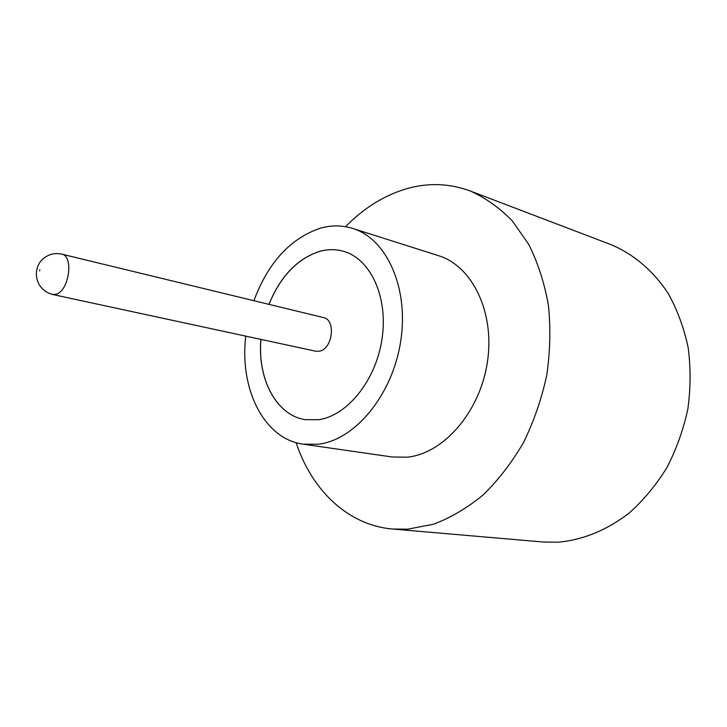 <?xml version="1.0" encoding="UTF-8"?>
<svg xmlns="http://www.w3.org/2000/svg" width="727" height="727" viewBox="0 0 727 727"><rect width="100%" height="100%" fill="white"/><g stroke="black" fill="none" stroke-linecap="round" stroke-linejoin="round"><path stroke-width="1.09" d="M319.18 351.214C332.648 349.46 336.319 319.689 323.379 317.554L61.74 254.132C74.099 255.913 68.947 291.536 55.879 294.308L52.508 294.471L315.672 351.205L319.18 351.214M245.781 336.138C239.283 388.554 263.783 439.026 303.25 444.179L392.216 456.992L407.284 457.183C443.697 453.503 480.074 411.882 487.408 362.01C495.032 312.156 472.168 265.818 438.317 255.595L352.64 228.423C342.035 225.161 331.185 225.106 320.08 228.269C290.155 238.583 268.09 262.729 253.896 300.705M303.25 444.179L318.39 444.242C355.085 439.98 392.544 394.934 400.686 341.336C409.119 287.765 386.573 238.601 352.64 228.423M296.107 442.652C311.719 490.025 347.797 525.257 392.671 529.029L407.765 529.174L433.437 524.24C450.658 517.778 467.243 508 483.164 494.905C498.386 480.038 511.835 462.581 523.513 442.534C533.872 421.333 541.615 398.914 546.74 375.286C550.203 351.432 550.757 328.031 548.403 305.104C544.423 282.921 537.871 262.701 528.765 244.454L512.262 220.863C499.467 207.74 485.409 197.762 470.078 190.928C448.868 183.186 427.34 182.559 405.484 189.056C383.402 195.854 363.427 208.404 345.552 226.697M392.671 529.029L542.896 541.997L557.536 542.233C582.745 540.097 606.718 530.292 629.455 512.835C643.731 499.976 656.245 484.854 666.986 467.479C676.455 449.095 683.407 429.612 687.842 409.028C690.705 388.209 690.814 367.726 688.16 347.561C683.98 327.995 677.373 310.047 668.349 293.726C653.346 270.762 633.453 254.014 610.971 244.626L470.078 190.928M260.902 339.391C257.322 378.858 276.196 415.362 305.267 419.661L318.58 419.715C347.379 415.799 376.113 380.166 382.075 338.573C388.273 296.998 370.543 258.939 343.789 251.378C336.019 249.125 328.059 249.088 319.898 251.278C297.461 258.494 280.468 276.187 268.917 304.349M343.816 251.388C336.056 249.143 328.104 249.116 319.962 251.297C297.525 258.512 280.531 276.205 268.981 304.368M260.957 339.409C257.385 378.858 276.251 415.344 305.295 419.67M39.694 270.835L39.749 269.799L39.694 270.835M61.74 254.132C56.333 252.96 51.326 253.668 46.728 256.258C31.615 264.283 32.651 289.055 52.508 294.471"/></g></svg>
